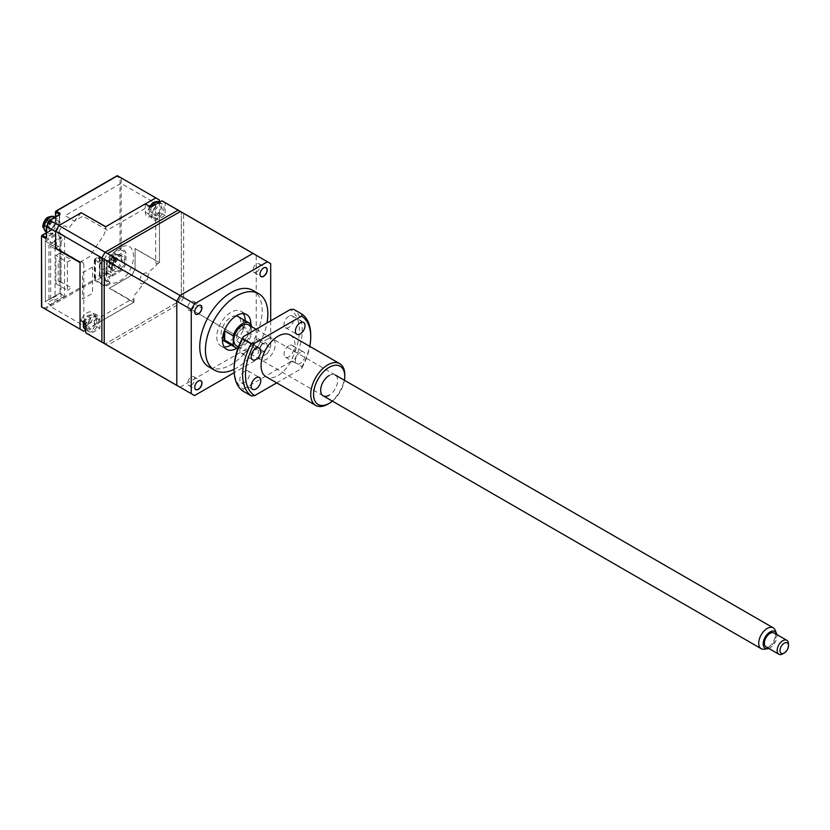 <?xml version="1.0" encoding="UTF-8"?>
<svg xmlns="http://www.w3.org/2000/svg" width="830" height="830" viewBox="0 0 830 830"><rect width="100%" height="100%" fill="white"/><g stroke="black" fill="none" stroke-linecap="round" stroke-linejoin="round"><path stroke-width="0.62" stroke-dasharray="4.15 3.11" d="M198.308 305.679A5.011 2.895 120 0 0 198.277 305.689A5.011 2.895 120 0 0 194.728 311.873M191.253 309.829A5.011 2.895 120 0 0 194.531 305.409A5.011 2.895 120 0 0 193.753 301.394A5.011 2.895 120 0 0 191.253 301.643A5.011 2.895 120 0 0 187.974 306.062A5.011 2.895 120 0 0 188.742 310.078A5.011 2.895 120 0 0 191.253 309.829M198.308 381.032A5.011 2.895 120 0 0 198.277 381.043A5.011 2.895 120 0 0 194.728 387.226M191.253 385.182A5.011 2.895 120 0 0 194.531 380.763A5.011 2.895 120 0 0 193.753 376.747A5.011 2.895 120 0 0 191.253 376.996A5.011 2.895 120 0 0 187.974 381.416A5.011 2.895 120 0 0 188.742 385.431A5.011 2.895 120 0 0 191.253 385.182M263.525 351.557A5.011 2.895 120 0 0 266.804 347.137A5.011 2.895 120 0 0 266.036 343.122A5.011 2.895 120 0 0 263.525 343.371A5.011 2.895 120 0 0 260.257 347.791A5.011 2.895 120 0 0 261.025 351.806A5.011 2.895 120 0 0 263.525 351.557M256.512 347.511A5.011 2.895 120 0 0 259.78 343.091A5.011 2.895 120 0 0 259.012 339.065A5.011 2.895 120 0 0 256.512 339.314A5.011 2.895 120 0 0 253.233 343.734A5.011 2.895 120 0 0 254.001 347.76A5.011 2.895 120 0 0 256.512 347.511M236.104 315.888A14.048 8.113 120 0 0 230.968 317.205A14.048 8.113 120 0 0 222.326 328.026A14.048 8.113 120 0 0 222.471 339.501M223.955 340.829A14.048 8.113 120 0 0 230.968 340.134A14.048 8.113 120 0 0 240.15 327.757A14.048 8.113 120 0 0 237.992 316.51M238.023 348.04A14.048 8.113 120 0 0 242.319 346.691A14.048 8.113 120 0 0 251.397 334.625L242.889 329.707A14.048 8.113 120 0 0 242.889 320.421L242.889 329.707M237.193 347.998A20.065 11.579 120 0 0 250.826 324.385M231.114 344.969A20.065 11.579 120 0 0 245.161 320.639M243.429 313.647A20.065 11.579 120 0 0 241.001 311.292A20.065 11.579 120 0 0 230.968 312.288A20.065 11.579 120 0 0 217.865 329.967A20.065 11.579 120 0 0 220.936 346.048A20.065 11.579 120 0 0 224.183 346.971M234.122 369.319A44.135 25.481 120 0 0 236.643 367.981A44.135 25.481 120 0 0 266.97 322.995M208.901 366.891A44.135 25.481 120 0 0 230.968 364.712A44.135 25.481 120 0 0 259.811 325.817A44.135 25.481 120 0 0 253.036 290.448M263.598 267.976L263.598 267.976A5.011 2.895 120 0 0 263.525 268.017L263.525 268.017A5.011 2.895 120 0 0 259.987 274.159A5.011 2.895 120 0 0 259.987 274.201M256.512 272.157A5.011 2.895 120 0 0 259.78 267.737A5.011 2.895 120 0 0 259.012 263.712A5.011 2.895 120 0 0 256.512 263.961A5.011 2.895 120 0 0 253.233 268.381A5.011 2.895 120 0 0 254.001 272.406A5.011 2.895 120 0 0 256.512 272.157M104.207 259.261L107.475 253.586M99.901 328.348L94.226 325.07L94.226 316.884A10.033 5.789 120 0 0 92.151 312.288A10.033 5.789 120 0 0 81.454 319.343L87.129 322.611A10.033 5.789 -60 0 1 97.826 315.566A10.033 5.789 -60 0 1 99.901 320.162L99.901 328.348L88.986 334.646L176.79 385.338L104.207 343.433M270.694 263.65L183.648 213.393L183.648 297.565L201.804 308.044L181.334 296.227L181.334 212.055L181.334 296.227A76.236 44.021 120 0 1 178.056 301.902L105.161 343.983L178.056 301.902L131.804 275.197A76.236 44.021 120 0 0 135.083 269.522L181.334 296.227A76.236 44.021 -60 0 1 178.056 301.902L198.536 313.719L180.369 303.24L107.475 345.322M270.694 320.837L270.694 347.822L267.416 353.497L198.671 313.802L252.953 345.145A76.236 44.021 -60 0 0 256.231 339.47L256.231 255.308L165.16 202.717L165.16 215.323L158.063 219.411C153.778 221.371 151.413 220.012 150.967 215.323L150.967 207.126M267.416 353.497L234.216 372.66M183.648 297.565L180.369 303.24M270.694 347.822L256.231 339.47M180.369 211.505L183.648 213.393M143.922 283.331A6.018 3.476 -60 0 1 139.668 280.872A6.018 3.476 -60 0 1 143.922 273.495A6.018 3.476 -60 0 1 148.176 275.954A6.018 3.476 -60 0 1 143.922 283.331M263.598 343.33A5.115 2.957 120 0 0 259.987 349.596A5.115 2.957 120 0 0 263.598 351.681A5.115 2.957 120 0 0 267.219 345.415A5.115 2.957 120 0 0 263.598 343.33M242.889 320.421L251.397 325.339M251.397 326.564L251.397 334.625M242.319 328.67A8.03 4.638 120 0 0 236.643 338.495A8.03 4.638 120 0 0 242.319 341.773A8.03 4.638 120 0 0 247.994 331.948A8.03 4.638 120 0 0 242.319 328.67M52.508 245.4L57.042 248.025L55.34 249.01L48.96 245.317L54.49 242.121L56.336 243.19L52.508 245.4M54.49 242.121L54.49 240.493L61.015 236.716L61.015 296.507L54.49 300.284L54.49 298.644L48.96 301.84L48.96 245.317M59.885 253.181L55.911 255.474L55.911 283.652L59.885 281.36L59.885 253.181L71.37 259.821L67.396 262.114L55.911 255.474M55.06 295.034L55.06 245.078L56.482 244.259L56.482 242.619L50.661 245.971L50.661 299.215L56.482 295.854L56.482 294.214L55.06 295.034M55.911 283.652L67.396 290.282L67.396 262.114M59.885 281.36L71.37 287.989L67.396 290.282M61.015 262.519L61.015 282.501L58.183 280.872L58.183 260.879L61.015 262.519M152.409 211.889L155.822 206.981L155.822 205.01L153.27 203.537L151.568 204.522L149.016 208.942L149.016 210.913L151.568 212.387L152.409 211.889M158.063 218.103A8.425 4.866 -60 0 1 153.851 218.518A8.425 4.866 -60 0 1 152.564 211.764A8.425 4.866 -60 0 1 158.063 204.346A8.425 4.866 -60 0 1 162.275 203.921A8.425 4.866 -60 0 1 163.572 210.675A8.425 4.866 -60 0 1 158.063 218.103M99.984 276.95L99.984 257.279L99.984 276.95M95.45 260.558L95.45 279.565L94.309 279.565L94.309 260.558L95.45 260.558L99.424 257.601L98.853 256.626A1.608 0.923 -60 0 1 99.984 257.279M118.234 255.505L114.26 253.212A10.033 5.789 120 0 0 107.163 265.496L107.163 272.8L106.033 272.8L106.033 265.496C106.51 259.873 109.062 255.453 113.689 252.227L120.018 248.575L120.589 249.56L114.26 253.212L113.689 252.227M55.724 212.107L55.724 218.757C55.247 224.38 52.695 228.8 48.067 232.026L42.299 235.347M59.594 293.353L45.37 301.56L45.37 241.167L45.37 301.56L59.594 293.353M64.284 296.383L50.049 304.6L45.225 301.809M59.739 293.426L64.564 296.217M45.225 241.084L50.049 243.875L63.993 235.824L64.564 236.145L64.564 295.885M50.049 243.875L50.049 241.696L59.407 247.101L59.407 249.768L83.809 263.857L83.809 325.765L50.049 306.27L50.049 304.6M41.739 236.332L41.739 306.104L45.048 308.013L94.309 279.565L94.879 280.55L104.248 285.956A1.608 0.923 -0 0 0 106.51 285.956L109.913 283.995A1.608 0.923 -0 0 0 109.913 282.677L100.555 277.272L99.984 276.286L106.033 272.8L110.286 275.913L112.558 275.913L111.988 267.623M159.453 202.23L159.453 262.612L135.062 248.523L135.062 269.283L125.973 264.033L125.973 252.673L124.842 250.702L121.159 248.575L121.159 177.879L120.018 178.149L116.719 176.24L117.518 175.773L159.453 199.999M121.159 248.575L120.018 248.575L120.018 178.149M105.742 226.683L145.395 203.91M59.117 225.428L81.267 212.75M59.21 225.49L55.641 231.684M149.971 205.622L154.785 202.852L155.687 203.371L155.687 262.986L157.244 263.888L159.453 262.612M105.846 226.746L105.846 229.298L107.402 230.201L149.172 206.089M107.402 230.201L83 216.111L74.451 221.05L65.082 215.644L121.014 183.357L154.785 202.852M107.163 272.8L110.857 274.927L110.857 267.623M117.943 255.339L124.272 251.687L120.589 249.56M118.514 256.325L125.973 252.673M111.428 267.955A10.033 5.789 -60 0 1 118.514 255.671M118.327 268.661C123.815 262.218 123.815 258.939 118.327 258.836C112.839 265.278 112.839 268.557 118.327 268.661M111.988 274.927L121.595 269.387L124.842 263.764L124.842 252.673M121.595 269.387L131.482 275.467L109.249 288.311L133.651 302.39L85.718 330.07M112.558 275.913L122.404 270.227L125.973 264.033L124.842 263.764M135.062 269.283L131.482 275.467M106.51 285.956L105.95 284.97L109.353 283.009L100.803 277.811L96.259 280.436L104.808 285.624L109.353 283.009L109.913 283.995M133.651 302.39L133.651 299.838L132.095 298.935L84.722 326.283L83.809 325.765M83.809 263.857L81.786 261.606L80.043 262.612M45.048 308.013L45.38 309.134L94.879 280.55M52.321 233.832L45.992 237.484M52.881 233.5L46.563 237.152L46.563 226.445M59.978 221.869A10.033 5.789 -60 0 1 52.881 234.153M52.881 230.875C58.37 224.432 58.37 221.154 52.881 221.05C47.393 227.493 47.393 230.771 52.881 230.875M50.132 220.251L59.407 214.887L59.407 222.201M59.407 214.233L59.407 221.537M88.986 334.646A76.236 44.021 -60 0 1 87.316 333.764M131.804 275.197L109.55 288.052L133.952 302.141L94.226 325.07M85.718 323.43L87.129 322.611M92.804 329.168C98.293 322.725 98.293 319.446 92.804 319.343C87.316 325.785 87.316 329.064 92.804 329.168M92.524 267.084L82.595 272.811L82.595 299.028L92.524 293.291L92.524 267.084M81.454 319.343L80.043 320.162M80.043 262.166L89.329 256.802L103.294 235.865A2.002 1.162 120 0 0 104.009 234.485L105.576 230.699L105.576 226.787M145.292 203.848L145.292 212.044C145.738 216.734 148.103 218.103 152.388 216.132L159.485 212.044L159.485 262.82L135.083 248.741L135.083 269.522M133.952 302.141L133.952 296.663L134.792 294.681C141.235 287.585 146.443 279.513 150.417 270.445L154.951 267.084L156.538 264.521L159.485 262.82M119.759 280.841C138.071 271.192 138.039 236.602 119.759 248.077C101.447 257.725 101.478 292.316 119.759 280.841M145.292 212.044L150.967 215.323M163.552 201.711A76.236 44.021 -60 0 1 165.16 202.717M158.063 216.132C163.552 209.689 163.552 206.411 158.063 206.307C152.575 212.75 152.575 216.028 158.063 216.132M165.16 215.323L159.485 212.044M158.063 219.411L152.388 216.132M179.726 211.048A76.236 44.021 -60 0 1 181.334 212.055A76.236 44.021 120 0 0 179.726 211.048M81.174 212.698L68.828 228.105L65.736 226.32C62.032 223.789 55.672 234.797 59.719 236.747L62.81 238.532L59.501 245.846L55.641 248.077M114.924 256.875L114.924 259.821L117.476 258.348L117.476 260.309L114.924 261.782L114.924 264.728L113.222 265.714L111.832 264.915L113.534 263.93L116.086 259.51L116.086 257.539L113.534 256.065L111.832 257.051L113.222 257.85L114.924 256.875L113.534 256.065M118.327 270.632A8.425 4.866 -60 0 1 114.115 271.047A8.425 4.866 -60 0 1 112.828 264.293A8.425 4.866 -60 0 1 118.327 256.875A8.425 4.866 -60 0 1 122.539 256.449A8.425 4.866 -60 0 1 123.836 263.203A8.425 4.866 -60 0 1 118.327 270.632M115.661 257.757L113.503 259.002L113.503 256.512M113.503 263.452L113.503 260.962L115.661 259.728M114.924 261.782L113.503 260.962M114.924 264.728L113.534 263.93M113.222 265.714L113.222 262.768L111.801 261.948L111.832 264.915M111.832 257.051L111.801 259.987L109.28 261.471L109.28 263.442L111.801 261.948M109.28 263.442L110.67 264.241L110.67 262.28L113.222 260.796L113.222 257.85M113.222 262.768L110.67 264.241M109.28 261.471L110.67 262.28M111.801 259.987L113.222 260.796M111.801 257.497L109.653 261.222M111.801 264.428L109.653 263.193M117.476 260.309L116.086 259.51M114.924 259.821L113.503 259.002M117.476 258.348L116.086 257.539M44.208 225.407L46.387 227.13L48.088 226.144L50.64 221.724L50.64 219.753L48.088 218.28L47.217 218.767L46.387 219.265L46.356 222.191L43.824 223.685L43.824 225.646L46.356 224.162L47.777 224.982L45.225 226.455L45.225 224.484L47.777 223.011L47.777 220.064L49.478 219.079L48.088 218.28M52.881 232.846A8.425 4.866 -60 0 1 48.669 233.261A8.425 4.866 -60 0 1 47.372 226.507A8.425 4.866 -60 0 1 52.881 219.079A8.425 4.866 -60 0 1 57.094 218.663A8.425 4.866 -60 0 1 58.391 225.418A8.425 4.866 -60 0 1 52.881 232.846M50.205 219.971L48.057 221.216L48.057 218.726M49.478 219.079L49.478 222.035L52.031 220.562L50.64 219.753M52.031 220.562L52.031 222.523L50.64 221.724M48.057 225.667L48.057 223.177L50.205 221.932M43.824 225.646L45.225 226.455M46.356 219.711L44.208 223.436M43.824 223.685L45.225 224.484M46.356 222.191L47.777 223.011M46.387 219.265L47.777 220.064M49.478 222.035L48.057 221.216M52.031 222.523L49.478 223.996L49.478 226.943L47.777 227.928L47.777 224.982M49.478 223.996L48.057 223.177M49.478 226.943L48.088 226.144M87.15 324.914L90.563 320.007L90.563 318.046L88.011 316.572L86.31 317.548L83.757 321.978L83.757 323.939L86.31 325.412L87.15 324.914M92.804 331.129A8.425 4.866 -60 0 1 88.592 331.554A8.425 4.866 -60 0 1 87.306 324.8A8.425 4.866 -60 0 1 92.804 317.371A8.425 4.866 -60 0 1 97.017 316.956A8.425 4.866 -60 0 1 98.314 323.71A8.425 4.866 -60 0 1 92.804 331.129M180.069 387.226L252.953 345.145M103.491 343.101A76.236 44.021 120 0 0 105.161 343.983M98.002 261.782L94.879 259.977L99.424 257.362L102.536 259.157L98.002 261.782L98.282 263.255L100.274 264.728L100.772 262.55L101.976 264.262L101.976 268.598L106.8 271.379L106.8 275.311L101.976 272.531L101.976 275.799L104.808 277.438L105.41 279.42L104.808 279.077L109.353 276.452L109.353 283.009M96.259 280.436A2.002 1.162 60 0 1 94.879 277.998L99.424 275.373A2.002 1.162 -120 0 0 100.803 277.811M94.879 259.977L94.879 277.998M99.424 275.373L99.424 257.362M104.808 285.624L104.808 279.077M102.536 259.157L103.107 261.128L104.808 262.104L105.099 259.946L106.375 261.274L106.51 265.974L111.334 268.754L111.334 272.686L106.51 269.906L106.51 273.174L109.353 274.813L110.068 276.618L109.353 276.452M788.5 644.007A8.03 4.638 -60 0 1 788.147 646.487A8.03 4.638 -60 0 1 782.825 653.833M766.049 646.861A8.03 4.638 120 0 0 775.376 639.121A8.03 4.638 120 0 0 774.068 632.958M768.788 648.438A9.721 5.613 120 0 0 776.496 638.955A9.721 5.613 120 0 0 776.818 634.545M775.168 630.167A12.035 6.951 -60 0 1 775.199 637.087A12.035 6.951 -60 0 1 764.181 649.205M248.336 324.8A12.035 6.951 -60 0 1 250.297 334.034A12.035 6.951 -60 0 1 236.301 345.643M244.632 341.784A6.816 3.943 120 0 0 240.181 347.791A6.816 3.943 120 0 0 241.229 353.258A6.816 3.943 120 0 0 244.632 352.916A6.816 3.943 120 0 0 249.093 346.909A6.816 3.943 120 0 0 248.046 341.441A6.816 3.943 120 0 0 244.632 341.784M244.632 371.269A6.816 3.943 120 0 0 240.181 377.276A6.816 3.943 120 0 0 241.229 382.744A6.816 3.943 120 0 0 244.632 382.402A6.816 3.943 120 0 0 249.093 376.395A6.816 3.943 120 0 0 248.046 370.927A6.816 3.943 120 0 0 244.632 371.269M300.211 352.283A6.816 3.943 120 0 0 295.76 358.29A6.816 3.943 120 0 0 296.798 363.758A6.816 3.943 120 0 0 300.211 363.426A6.816 3.943 120 0 0 304.672 357.408A6.816 3.943 120 0 0 303.624 351.941A6.816 3.943 120 0 0 300.211 352.283M288.861 345.726A6.816 3.943 120 0 0 284.41 351.744A6.816 3.943 120 0 0 285.458 357.211A6.816 3.943 120 0 0 288.861 356.869A6.816 3.943 120 0 0 293.322 350.862A6.816 3.943 120 0 0 292.274 345.394A6.816 3.943 120 0 0 288.861 345.726M288.861 316.24A6.816 3.943 120 0 0 284.41 322.258A6.816 3.943 120 0 0 285.458 327.726A6.816 3.943 120 0 0 288.861 327.383A6.816 3.943 120 0 0 293.322 321.376A6.816 3.943 120 0 0 292.274 315.908A6.816 3.943 120 0 0 288.861 316.24M344.772 374.714A24.08 13.903 -60 0 1 327.746 404.2M290.137 335.03A24.08 13.903 -60 0 1 293.83 354.317A24.08 13.903 -60 0 1 278.102 375.534A24.08 13.903 -60 0 1 266.057 376.727M332.405 401.129A22.068 12.741 120 0 0 344.44 380.275M242.785 391.003L243.315 389.063A46.148 26.643 -60 0 1 234.122 368.167M276.722 382.879L301.539 368.551A46.148 26.643 120 0 0 309.818 346.39M301.539 368.551L302.058 366.621L293.55 361.704A48.15 27.795 120 0 0 293.55 309.279M310.731 335.403A48.15 27.795 -60 0 1 302.058 366.621M293.55 361.704L290.189 362.005A46.148 26.643 -60 0 0 290.189 309.58M243.315 389.063L290.189 362.005M329.168 375.534A12.035 6.951 -60 0 1 337.686 380.451A12.035 6.951 -60 0 1 329.168 395.194M266.752 339.491A12.035 6.951 -60 0 1 275.259 344.409A12.035 6.951 -60 0 1 266.752 359.151A12.035 6.951 -60 0 1 258.234 354.244A12.035 6.951 -60 0 1 266.752 339.491M162.275 203.921L159.401 202.261A8.425 4.866 -60 0 1 159.443 202.292A8.425 4.866 -60 0 1 160.73 209.036A8.425 4.866 -60 0 1 155.231 216.464A8.425 4.866 -60 0 1 151.019 216.879A8.425 4.866 -60 0 1 151.06 207.075M94.309 260.558A1.608 0.923 -60 0 1 95.45 258.587L98.853 256.626M116.719 176.24L56.295 211.121M45.079 240.181L58.889 232.213A1.608 0.923 -60 0 1 60.019 232.867L60.019 292.772M96.01 259.572L95.45 258.587M60.019 293.426L60.019 233.531L59.459 233.199L45.65 241.167M63.993 235.824L58.889 232.213M64.398 235.782L59.791 233.199L64.564 236.145M106.603 273.786L100.555 277.272M111.137 267.789L106.033 265.496M46.324 233.033L48.067 232.026M59.698 221.703L55.724 219.411A10.033 5.789 120 0 1 48.628 231.695L52.601 233.987M46.324 232.763L48.233 231.663C52.622 228.603 55.039 224.411 55.486 219.089L55.724 216.755M55.486 216.889L55.724 218.757M99.901 320.162L94.226 316.884M115.495 255.235A8.425 4.866 -60 0 1 119.707 254.81A8.425 4.866 -60 0 1 120.993 261.564A8.425 4.866 -60 0 1 115.495 268.993A8.425 4.866 -60 0 1 111.282 269.408A8.425 4.866 -60 0 1 109.985 262.654A8.425 4.866 -60 0 1 115.495 255.235M54.261 217.024A8.425 4.866 -60 0 1 55.548 223.778A8.425 4.866 -60 0 1 50.039 231.207A8.425 4.866 -60 0 1 45.826 231.622M84.587 322.777A8.425 4.866 -60 0 1 89.972 315.732A8.425 4.866 -60 0 1 94.184 315.317A8.425 4.866 -60 0 1 95.471 322.071A8.425 4.866 -60 0 1 89.972 329.5A8.425 4.866 -60 0 1 85.76 329.915A8.425 4.866 -60 0 1 85.718 329.884L88.592 331.554M193.753 301.394L200.352 305.191M188.742 310.078L195.33 313.885M193.753 376.747L200.352 380.545M188.742 385.431L195.33 389.239M259.012 339.065L266.036 343.122M254.001 347.76L261.025 351.806M241.001 311.292L246.676 314.57M259.012 263.712L266.036 267.768M254.001 272.406L261.025 276.452M220.936 346.048L226.611 349.316M149.545 206.307L148.176 210.229L148.736 214.399L150.095 216.215L153.851 218.518M99.756 257.601L99.756 276.618M52.715 233.863L46.397 237.525M59.646 214.565L59.646 221.869M97.826 315.566L92.151 312.288M122.539 256.449L119.707 254.81C119.178 253.731 117.103 253.804 113.482 255.028C109.892 256.107 107.423 264.791 108.429 264.957L111.282 269.408L114.115 271.047M46.324 231.902L48.669 233.261M54.749 217.315L57.094 218.663M97.017 316.956L94.184 315.317C93.655 314.238 91.58 314.311 87.959 315.535L85.698 317.392L83.176 321.967M323.15 395.786L238.459 346.888M335.185 374.942L256.086 329.271M241.229 353.258L252.569 359.805M241.229 382.744L252.569 389.291M285.458 357.211L296.798 363.758M285.458 327.726L296.798 334.272M292.274 315.908L303.624 322.455M292.274 345.394L303.624 351.941M248.046 370.927L259.396 377.484M248.046 341.441L259.396 347.998"/><path stroke-width="1.25" d="M194.728 311.873A5.011 2.895 120 0 0 195.766 314.134A5.011 2.895 120 0 0 198.277 313.885A5.011 2.895 120 0 0 201.545 309.466A5.011 2.895 120 0 0 200.777 305.45A5.011 2.895 120 0 0 198.308 305.679M194.728 387.226A5.011 2.895 120 0 0 195.766 389.488A5.011 2.895 120 0 0 198.277 389.239A5.011 2.895 120 0 0 201.545 384.819A5.011 2.895 120 0 0 200.777 380.804A5.011 2.895 120 0 0 198.308 381.032A5.115 2.957 120 0 0 194.728 387.268A5.115 2.957 120 0 0 198.339 389.363A5.115 2.957 120 0 0 201.96 383.097A5.115 2.957 120 0 0 198.339 381.012M251.397 326.564L251.397 325.339A14.048 8.113 120 0 0 249.342 323.057A14.048 8.113 120 0 0 242.319 323.752A14.048 8.113 120 0 0 233.24 335.818L224.733 330.9A14.048 8.113 120 0 0 224.733 340.196L233.24 345.104A14.048 8.113 120 0 0 235.295 347.386A14.048 8.113 120 0 0 238.023 348.04M222.471 339.501A14.048 8.113 120 0 0 223.955 340.829L235.295 347.386M250.826 324.385A20.065 11.579 120 0 0 246.676 314.57A20.065 11.579 120 0 0 236.643 315.566A20.065 11.579 120 0 0 223.54 333.245A20.065 11.579 120 0 0 226.611 349.316A20.065 11.579 120 0 0 236.643 348.33A20.065 11.579 120 0 0 237.193 347.998M224.183 346.971A20.065 11.579 120 0 0 230.968 345.052A20.065 11.579 120 0 0 231.114 344.969M245.161 320.639A20.065 11.579 120 0 0 243.429 313.647M266.97 322.995A44.135 25.481 120 0 0 258.711 293.716A44.135 25.481 120 0 0 236.643 295.905A44.135 25.481 120 0 0 207.811 334.801A44.135 25.481 120 0 0 214.576 370.17A44.135 25.481 120 0 0 234.122 369.319M258.711 293.716L253.036 290.448A44.135 25.481 120 0 0 230.968 292.627A44.135 25.481 120 0 0 202.136 331.523A44.135 25.481 120 0 0 208.901 366.891L214.576 370.17M263.598 267.976L263.598 267.976A5.115 2.957 120 0 0 259.987 274.242A5.115 2.957 120 0 0 263.598 276.328A5.115 2.957 120 0 0 267.219 270.061A5.115 2.957 120 0 0 263.598 267.976A5.011 2.895 120 0 1 266.036 267.768A5.011 2.895 120 0 1 266.804 271.784A5.011 2.895 120 0 1 263.525 276.203A5.011 2.895 120 0 1 261.025 276.452A5.011 2.895 120 0 1 259.987 274.201M191.253 309.517L104.207 259.261L104.207 343.433L191.253 393.69L191.253 309.517L194.531 303.842L107.475 253.586L180.369 211.505L270.694 263.65L270.694 320.837M234.216 372.66L194.531 395.578L180.069 387.226A76.236 44.021 120 0 1 178.398 386.344A76.236 44.021 120 0 1 176.79 385.338L85.718 332.757L85.718 323.43L80.043 320.162L80.043 262.166L55.641 248.077L55.641 231.228L101.883 257.923L101.883 342.095A76.236 44.021 120 0 0 103.491 343.101A76.236 44.021 -60 0 1 101.883 342.095L101.883 257.923A76.236 44.021 -60 0 1 105.161 252.247L58.909 225.553L81.174 212.698L105.576 226.787L145.292 203.848L150.967 207.126L161.881 200.829A76.236 44.021 -60 0 1 163.552 201.711L179.726 211.048A76.236 44.021 120 0 0 178.056 210.166A76.236 44.021 -60 0 1 179.726 211.048L254.634 254.291A76.236 44.021 -60 0 1 256.231 255.298M194.531 395.578L191.253 393.69M194.531 303.842L267.416 261.761M198.339 305.658A5.115 2.957 120 0 0 194.728 311.914A5.115 2.957 120 0 0 198.339 314.01A5.115 2.957 120 0 0 201.96 307.743A5.115 2.957 120 0 0 198.339 305.658M249.342 323.057L237.992 316.51A14.048 8.113 120 0 0 236.104 315.888M224.733 340.196L224.733 330.9M233.24 345.104L233.24 335.818M116.719 176.24L117.518 175.773L116.719 176.24M159.453 202.23L159.453 199.999L117.518 175.773L56.295 211.121L59.978 213.258L59.459 214.669M55.724 216.755L55.89 211.079L55.724 212.107L59.407 214.233M145.395 203.91L155.822 197.882M81.267 212.75L105.742 226.683M59.978 214.565L50.132 220.251L46.563 226.445L55.641 231.684L55.641 248.523L80.043 262.612L80.043 329.137L41.739 307.027L41.5 236.011L45.422 238.459L46.563 237.805L46.563 226.061L49.8 220.438L59.117 225.428M149.172 206.089L149.971 205.622M85.718 330.07L83.685 331.243L41.739 307.027L41.739 306.104M80.043 329.137L83.685 331.243M46.563 237.152L46.563 237.805M41.739 235.679L42.299 235.347L41.739 235.679M45.992 237.484L42.299 235.347L46.324 233.033M105.161 343.983A76.236 44.021 -60 0 1 103.491 343.101L178.398 386.344M103.491 343.101L87.316 333.764A76.236 44.021 -60 0 1 85.718 332.757M161.881 200.829L178.056 210.166L105.161 252.247A76.236 44.021 120 0 0 101.883 257.923L176.79 301.166L176.79 385.338M58.909 225.553A76.236 44.021 120 0 0 55.641 231.228M176.79 301.166A76.236 44.021 -60 0 1 180.069 295.49L105.161 252.247L178.056 210.166L252.953 253.409A76.236 44.021 -60 0 1 254.634 254.291M252.953 253.409L180.069 295.49M780.252 648.687A6.018 3.476 120 0 0 784.246 653.013A6.018 3.476 120 0 0 788.23 647.504A6.018 3.476 120 0 0 788.5 645.636A6.018 3.476 120 0 0 784.993 642.825A6.018 3.476 120 0 0 780.252 648.687M784.246 653.013L782.825 653.833A8.03 4.638 -60 0 1 778.81 654.227A8.03 4.638 -60 0 1 777.503 648.064A8.03 4.638 -60 0 1 786.84 640.324A8.03 4.638 -60 0 1 788.5 644.007L788.5 645.636M786.84 640.324L774.068 632.958A8.03 4.638 120 0 0 764.741 640.698A8.03 4.638 120 0 0 766.049 646.861L778.81 654.227M776.818 634.545A9.721 5.613 120 0 0 776.475 633.363A9.721 5.613 120 0 0 770.022 631.983A9.721 5.613 120 0 0 763.61 640.864A9.721 5.613 120 0 0 767.605 648.738A9.721 5.613 120 0 0 768.788 648.438M767.605 648.738L764.181 649.205A12.035 6.951 -60 0 1 761.203 648.697A12.035 6.951 -60 0 1 759.243 639.453A12.035 6.951 -60 0 1 773.238 627.843A12.035 6.951 -60 0 1 775.168 630.167L776.475 633.363M238.459 346.888L236.301 345.643A12.035 6.951 -60 0 1 234.34 336.399A12.035 6.951 -60 0 1 248.336 324.8L256.086 329.271M255.982 348.33A6.816 3.943 120 0 0 251.532 354.348A6.816 3.943 120 0 0 252.569 359.805A6.816 3.943 120 0 0 255.982 359.473A6.816 3.943 120 0 0 260.444 353.456A6.816 3.943 120 0 0 259.396 347.998A6.816 3.943 120 0 0 255.982 348.33M255.982 377.816A6.816 3.943 120 0 0 251.532 383.834A6.816 3.943 120 0 0 252.569 389.291A6.816 3.943 120 0 0 255.982 388.959A6.816 3.943 120 0 0 260.444 382.941A6.816 3.943 120 0 0 259.396 377.484A6.816 3.943 120 0 0 255.982 377.816M300.211 322.797A6.816 3.943 120 0 0 295.76 328.805A6.816 3.943 120 0 0 296.798 334.272A6.816 3.943 120 0 0 300.211 333.94A6.816 3.943 120 0 0 304.672 327.923A6.816 3.943 120 0 0 303.624 322.455A6.816 3.943 120 0 0 300.211 322.797M327.746 404.2L329.168 403.38L327.746 404.2A24.08 13.903 -60 0 1 315.711 405.393A24.08 13.903 -60 0 1 312.028 386.106A24.08 13.903 -60 0 1 327.746 364.889A24.08 13.903 -60 0 1 339.792 363.696A24.08 13.903 -60 0 1 344.772 374.714L344.772 376.353A22.068 12.741 120 0 0 329.168 367.348A22.068 12.741 120 0 0 313.564 394.375A22.068 12.741 120 0 0 329.168 403.38L329.168 403.38A22.068 12.741 120 0 0 332.405 401.129M315.711 405.393L266.057 376.727A24.08 13.903 -60 0 1 262.373 357.44A24.08 13.903 -60 0 1 278.102 336.223A24.08 13.903 -60 0 1 290.137 335.03L339.792 363.696M344.44 380.275A22.068 12.741 120 0 0 344.772 376.353M234.122 369.796L234.122 368.167A46.148 26.643 -60 0 1 243.315 336.648L242.785 338.588A48.15 27.795 120 0 0 234.122 369.796A48.15 27.795 120 0 0 242.785 391.003L251.303 395.92A48.15 27.795 -60 0 1 251.303 343.495L242.785 338.588M251.303 395.92L254.654 395.62L276.722 382.879M309.818 346.39A46.148 26.643 120 0 0 310.731 337.042A46.148 26.643 120 0 0 301.539 316.137L254.654 343.205A46.148 26.643 120 0 0 254.654 395.62M254.654 343.205L251.303 343.495M243.315 336.648L290.189 309.58L293.55 309.279L302.058 314.197A48.15 27.795 -60 0 1 310.731 335.403L310.731 337.042M302.058 314.197L301.539 316.137M329.168 395.194A12.035 6.951 -60 0 1 320.66 390.276A12.035 6.951 -60 0 1 329.168 375.534M151.06 207.075A8.425 4.866 -60 0 1 155.231 202.707A8.425 4.866 -60 0 1 159.401 202.261M45.38 309.134L41.739 307.027M50.039 217.45A8.425 4.866 -60 0 1 54.261 217.024C53.722 215.945 51.657 216.018 48.036 217.242C44.447 218.321 41.967 227.005 42.984 227.171L45.826 231.622A8.425 4.866 -60 0 1 44.54 224.868A8.425 4.866 -60 0 1 50.039 217.45M83.176 321.967L83.488 327.425L85.718 329.884A8.425 4.866 -60 0 1 84.587 322.777M159.443 202.292C158.904 201.202 156.839 201.275 153.218 202.51L149.545 206.307M55.89 211.079L117.051 175.773M59.573 214.524L49.8 220.168M46.324 237.484L46.324 226.196M41.5 236.011L41.5 306.623M46.324 232.763L41.905 235.315M55.486 216.889L55.486 211.775M761.203 648.697L323.15 395.786M773.238 627.843L335.185 374.942"/></g></svg>
